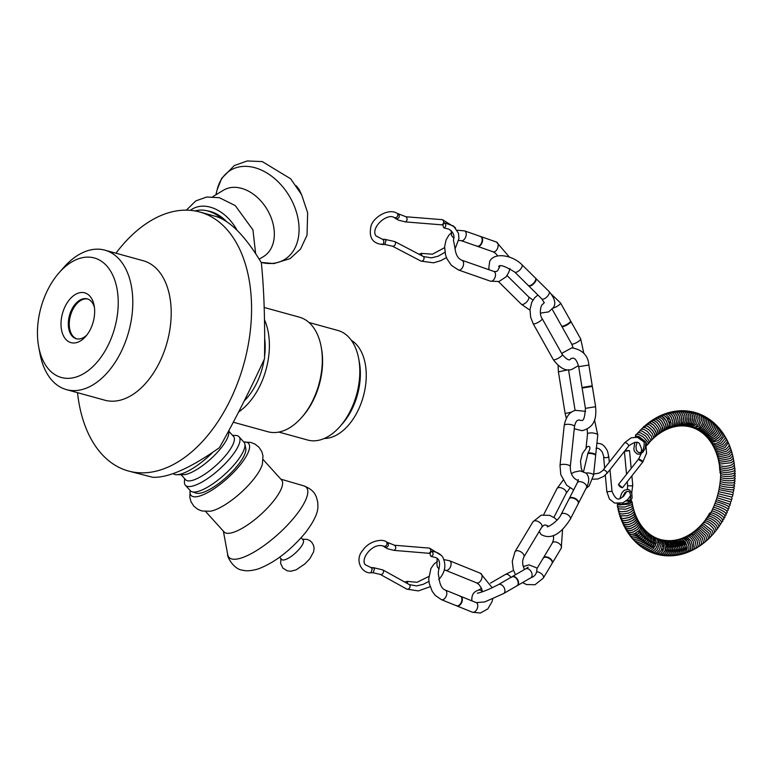 <?xml version="1.0" encoding="UTF-8"?>
<svg xmlns="http://www.w3.org/2000/svg" width="774" height="774" viewBox="0 0 774 774"><rect width="100%" height="100%" fill="white"/><g stroke="black" fill="none" stroke-linecap="round" stroke-linejoin="round"><path stroke-width="1.16" d="M516.655 585.995A5.176 3.473 -120.1 0 0 516.819 585.908A5.176 3.473 -120.1 0 0 517.226 579.697A5.176 3.473 -120.1 0 0 511.633 576.959A5.176 3.473 -120.1 0 0 511.479 577.046M517.187 585.695A5.176 3.473 -120.1 0 0 517.845 585.125A5.176 3.473 -120.1 0 0 517.593 579.484A5.176 3.473 -120.1 0 0 512.823 576.446A5.176 3.473 -120.1 0 0 512.001 576.746M551.959 563.666A5.176 2.932 -149 0 0 552.046 563.54A5.176 2.932 -149 0 0 549.114 558.373A5.176 2.932 -149 0 0 543.174 558.218A5.176 2.932 -149 0 0 543.106 558.344M552.288 563.133A5.176 2.932 -149 0 0 552.491 562.621A5.176 2.932 -149 0 0 549.356 557.967A5.176 2.932 -149 0 0 543.783 557.386A5.176 2.932 -149 0 0 543.416 557.812M578.168 503.806A5.176 2.796 -152.9 0 0 578.246 503.681A5.176 2.796 -152.9 0 0 574.908 498.833A5.176 2.796 -152.9 0 0 569.025 498.978A5.176 2.796 -152.9 0 0 568.967 499.104M578.459 503.255A5.176 2.796 -152.9 0 0 578.613 502.781A5.176 2.796 -152.9 0 0 575.13 498.408A5.176 2.796 -152.9 0 0 569.548 498.146A5.176 2.796 -152.9 0 0 569.248 498.543M480.906 236.592A5.176 3.115 109.3 0 1 481.476 236.912A5.176 3.115 109.3 0 1 482.144 242.504A5.176 3.115 109.3 0 1 478.139 246.461A5.176 3.115 109.3 0 1 477.49 246.355M480.325 236.399A5.176 3.115 109.3 0 1 480.48 236.438A5.176 3.115 109.3 0 1 481.709 242.349A5.176 3.115 109.3 0 1 477.065 246.209A5.176 3.115 109.3 0 1 476.91 246.151M76.761 338.848A20.666 12.752 105.4 0 1 69.554 320.001A20.666 12.752 105.4 0 1 82.092 299.77A20.666 12.752 105.4 0 1 87.733 299.035M226.414 221.441A33.911 24.042 -121.1 0 0 208.941 211.167L206.232 210.605A36.165 25.639 58.9 0 1 222.022 218.868M195.174 210.963A36.165 25.639 58.9 0 1 206.232 210.605M75.92 259.803A61.997 38.255 105.4 0 1 117.967 296.007A61.997 38.255 105.4 0 1 85.159 372.739A61.997 38.255 105.4 0 1 38.7 346.849A61.997 38.255 105.4 0 1 59.153 272.671A61.997 38.255 105.4 0 1 75.92 259.803M77.042 293.598A25.832 15.935 -74.6 0 0 61.591 330.198A25.832 15.935 -74.6 0 0 85.624 336.506A25.832 15.935 -74.6 0 0 94.147 305.595A25.832 15.935 -74.6 0 0 77.042 293.598M192.02 491.78L196.219 493.115A33.911 10.236 -42.1 0 0 205.913 491.297A33.911 10.236 -42.1 0 0 233.458 470.321A33.911 10.236 -42.1 0 0 245.774 448.33L244.874 444.015A36.165 10.923 137.9 0 1 231.726 467.477A36.165 10.923 137.9 0 1 202.362 489.836A36.165 10.923 137.9 0 1 192.02 491.78A36.165 10.923 137.9 0 1 190.346 490.745L185.392 485.259A36.165 10.923 137.9 0 1 184.435 481.767L184.638 478.642M232.548 435.346L235.673 435.452A36.165 10.923 137.9 0 1 239.05 436.768L244.004 442.244A36.165 10.923 137.9 0 1 244.874 444.015M239.05 436.768A36.165 10.923 137.9 0 1 228.785 459.766A36.165 10.923 137.9 0 1 197.409 484.36A36.165 10.923 137.9 0 1 185.392 485.259M228.988 431.408L233.535 436.439A32.285 9.752 137.9 0 1 224.363 456.979A32.285 9.752 137.9 0 1 196.354 478.932A32.285 9.752 137.9 0 1 185.625 479.745L181.077 474.704M229.114 430.121L228.765 433.634A32.285 9.752 137.9 0 1 190.743 472.721A32.285 9.752 137.9 0 1 183.322 474.704L176.714 474.704A37.452 11.31 -42.1 0 0 185.315 472.401A37.452 11.31 -42.1 0 0 212.821 452.268M226.231 435.452A37.452 11.31 -42.1 0 0 227.111 433.846M173.153 473.611A37.452 11.31 -42.1 0 0 176.714 474.704M86.843 335.026A20.666 12.752 105.4 0 1 76.268 338.731A20.666 12.752 105.4 0 1 68.528 320.136A20.666 12.752 105.4 0 1 81.115 299.499A20.666 12.752 105.4 0 1 87.249 298.89A20.666 12.752 105.4 0 1 94.438 307.491M38.7 346.849L40.016 353.863A72.33 44.631 -74.6 0 0 66.458 389.622A72.33 44.631 -74.6 0 0 128.707 331.756A72.33 44.631 -74.6 0 0 104.896 250.166A72.33 44.631 -74.6 0 0 83.437 252.305A72.33 44.631 -74.6 0 0 63.874 267.32L59.153 272.671M66.458 389.622L104.867 400.206A72.33 44.631 -74.6 0 0 167.107 342.34A72.33 44.631 -74.6 0 0 143.306 260.751L104.896 250.166M128.368 470.989L152.565 477.268C168.093 478.061 190.394 468.183 219.468 447.633C233.816 422.207 248.841 392.582 264.524 358.749C265.076 320.833 264.021 288.818 261.331 262.686C245.397 236.244 230.284 220.851 216.004 216.488L199.76 212.008A134.318 82.876 105.4 0 1 245.252 358.652A134.318 82.876 105.4 0 1 134.463 472.275A134.318 82.876 105.4 0 1 128.368 470.989A134.318 82.876 105.4 0 1 77.516 392.67M115.955 253.214A134.318 82.876 105.4 0 1 159.899 215.985A134.318 82.876 105.4 0 1 199.76 212.008M244.226 400.942A52.951 32.672 -74.6 0 0 264.157 359.523M264.553 356.824A52.951 32.672 -74.6 0 0 264.679 338.567M264.505 319.836A59.414 36.659 105.4 0 1 238.634 411.971M301.512 417.641L302.692 416.296A56.831 35.062 -74.6 0 0 321.442 348.3L321.113 346.539A59.414 36.659 105.4 0 1 301.512 417.641A59.414 36.659 105.4 0 1 267.814 431.728L233.313 422.217M264.186 307.471L299.393 317.176A59.414 36.659 105.4 0 1 307.133 320.978A59.414 36.659 105.4 0 1 321.113 346.539M339.931 426.561L342.292 423.891A51.664 31.879 -74.6 0 0 359.329 362.068L358.672 358.565A56.831 35.062 105.4 0 1 339.931 426.561A56.831 35.062 105.4 0 1 307.694 440.038L278.804 432.076M309.01 322.506L337.899 330.469A56.831 35.062 105.4 0 1 345.301 334.107A56.831 35.062 105.4 0 1 358.672 358.565M324.287 438.481A51.664 31.879 -74.6 0 0 362.88 397.981A51.664 31.879 -74.6 0 0 353.06 341.46A51.664 31.879 -74.6 0 0 351.348 340.318M243.8 442.022L250.757 442.418L254.907 444.034L259.009 447.285L261.757 451.561L262.976 455.828L262.386 464.139A38.748 11.697 -42.1 0 1 240.859 492.699A38.748 11.697 -42.1 0 1 210.276 511.237L201.946 510.985L197.825 509.34L193.848 506.177L191.023 501.765L189.833 497.479L190.143 490.523A38.748 11.697 -42.1 0 0 227.653 478.09A38.748 11.697 -42.1 0 0 243.82 442.041M205.642 511.527L224.083 531.931A38.748 11.697 -42.1 0 0 260.674 514.623A38.748 11.697 -42.1 0 0 281.581 479.967L263.141 459.562M279.656 557.193L281.726 559.496A14.464 4.363 -42.1 0 0 295.387 553.033A14.464 4.363 -42.1 0 0 303.195 540.097L301.115 537.795M237.067 230.275A38.748 27.467 -121.1 0 0 190.404 210.344M259.203 259.164L263.499 256.571A38.748 27.467 -121.1 0 0 266.972 209.203A38.748 27.467 -121.1 0 0 223.425 190.249L212.676 196.741M457.124 606.032L472.343 612.195A5.166 3.173 -67.9 0 0 473.572 612.302A5.166 3.173 -67.9 0 0 477.539 607.677A5.166 3.173 -67.9 0 0 476.223 602.627L484.747 601.92L503.555 593.581A5.166 3.464 -120.1 0 0 504.367 588.153A5.166 3.464 -120.1 0 0 498.379 584.631C488.965 589.478 481.941 592.333 477.297 593.223M431.379 556.506L431.05 556.419C429.58 554.261 429.831 552.568 431.805 551.359C433.624 553.236 433.488 554.948 431.379 556.506L435.269 557.454C439.497 558.586 440.58 562.891 438.539 570.38L438.287 573.834L439.081 578.381C439.913 584.931 441.973 588.83 445.253 590.059L460.366 596.193A5.166 3.173 -67.9 0 1 461.169 596.783M437.087 558.557L436.962 565.214L437.591 567.4L439.129 568.851M456.312 605.694A5.176 3.183 -67.9 0 0 456.466 605.761A5.166 3.173 -67.9 0 0 457.463 605.897M537.117 571.841A5.166 2.922 -149 0 1 542.071 574.308A5.166 2.922 -149 0 1 543.28 578.13L552.046 563.53A5.166 2.922 -149 0 0 552.288 562.756M543.754 557.638A5.166 2.922 -149 0 0 543.184 558.209L537.088 568.368M583.577 471.53L588.017 452.906A5.176 1.616 -174 0 1 595.69 454.957L595.603 455.789M581.642 420.34L580.577 420.446C577.656 419.034 575.624 421.066 574.492 426.532L570.293 466.548C570.235 473.166 572.47 477.674 577.017 480.083L578.197 480.615M588.008 452.945C590.427 448.765 590.572 446.559 588.424 446.337L587.253 446.83L582.367 453.603L580.49 461.256L581.264 468.318L582.358 471.143M596.899 443.173L595.699 455.006M585.889 472.953A5.166 1.616 -174 0 1 591.094 473.465A5.166 1.616 -174 0 1 593.581 475.139L595.632 455.625A5.176 1.616 -174 0 0 593.068 453.932A5.176 1.616 -174 0 0 587.766 453.467M595.999 448.301C597.867 447.682 599.947 448.92 602.249 452.035L604.146 457.637C607.503 457.821 608.877 457.415 608.287 456.408M596.831 443.134L599.676 443.608C602.443 443.908 605.045 446.395 607.503 451.078L608.79 456.776M592.778 479.174L597.828 479.009L603.536 476.494L607.3 473.049L628.856 445.776C628.072 443.986 626.717 442.912 624.802 442.573L631.1 437.832L637.379 437.291L644.442 442.283M606.681 473.078C607.725 472.585 606.787 471.501 603.875 469.808L599.202 473.069L593.697 474.085M620.264 504.484L619.094 503.671L620.264 504.484L628.856 504.106L618.958 504.987L617.371 503.719M629.426 501.397L626.079 500.991M628.575 502.752L619.597 504.803M628.856 504.106L629.649 503.758L632.077 497.972L631.836 493.454L629.765 490.184L627.782 489.313L624.231 490.271L621.764 492.97L619.926 498.408M631.274 500.933L631.632 501.155C632.716 503.013 632.503 504.271 631.013 504.948L624.802 506.999C615.582 507.086 617.42 506.583 617.7 503.052M631.632 501.155L631.807 502.355L629.562 503.835M626.882 500.323L629.852 500.488M644.355 441.557L645.922 442.283L645.206 448.446L642.788 452.297L639.237 454.212L637.089 453.97L634.554 451.503L633.829 449.152L634.806 442.244M644.142 441.132L639.827 437.726L636.683 437.165M635.212 437.068L635.851 435.897L638.966 436.623L645.41 441.586M645.893 442.177L647.093 444.847L646 445.65M638.182 437.494L637.882 436.962M657.774 553.633L664.063 548.011L661.093 540.107M655.597 538.162C661.606 539.662 655.017 554.368 649.879 550.856M654.262 537.514L655.365 545.864L647.983 549.937M652.946 536.798L653.672 545.196L646.126 548.93M651.66 536.024L651.989 544.432L644.297 547.837M650.383 535.182L650.344 543.59L642.517 546.657M649.134 534.283L648.718 542.671L640.785 545.399M647.915 533.315L647.122 541.665L639.101 544.054M646.725 532.28L645.555 540.571L637.466 542.632M645.555 531.196L644.026 539.41L635.88 541.132M644.423 530.045L642.536 538.162L634.361 539.565M643.32 528.826L641.085 536.837L632.89 537.92M642.256 527.558L639.682 535.444L631.487 536.208M641.22 526.223L638.318 533.963L630.152 534.437M640.224 524.84C645.264 528.274 630.142 538.588 628.875 532.599M639.266 523.398C644.268 526.881 628.507 536.779 627.666 530.703M638.347 521.908C643.32 525.43 626.94 534.882 626.524 528.748M637.476 520.37C642.439 523.901 625.421 532.918 625.46 526.746M636.644 518.774C641.607 522.315 623.95 530.887 624.463 524.695M635.851 517.129C640.853 520.679 622.538 528.777 623.534 522.595M635.106 515.445C640.156 518.977 621.174 526.601 622.683 520.447M634.399 513.723C639.527 517.235 619.868 524.366 621.909 518.27M633.742 511.953C638.985 515.436 618.61 522.073 621.212 516.045M633.596 509.05L634.1 511.063L633.596 512.185L631.729 513.907L627.559 515.736L620.748 515.871L619.171 514.207L619.161 512.969M633.113 507.212L633.558 509.224L631.642 511.566L628.227 513.201L621.832 514.042L620.022 513.568L618.552 511.914L618.59 510.676M632.677 505.335L633.074 507.347L631.439 509.331L626.959 511.246L621.203 511.74L619.413 511.246L617.991 509.592L618.087 508.344M632.3 503.439L632.639 505.47L631.216 507.134L625.827 509.166L618.861 508.895L617.507 507.26L617.662 505.993M646.309 445.621C648.254 444.653 648.709 443.386 647.664 441.838L643.581 437.233C634.293 431.195 635.909 435.598 635.251 437.223M648.07 443.966L648.902 443.376L649.347 441.277L645.555 435.897L640.291 432.705L638.047 432.656L636.644 434.446M649.338 442.515L650.682 440.957L650.711 439.787L647.577 434.707L641.965 430.963L639.682 430.876L638.182 432.618M650.644 441.112L652.018 439.603L651.418 436.275L647.393 431.476L643.784 429.328L641.327 429.164L639.769 430.847M651.969 439.758L653.401 438.258L653.537 437.049L652.366 433.798L649.222 430.073L645.497 427.703L643.039 427.509L641.404 429.144M653.546 437.329C659.767 436.778 645.622 421.046 644.703 427.48M654.988 436.13C661.141 435.51 647.848 419.682 646.416 425.913M656.449 434.988C662.554 434.32 650.073 418.405 648.167 424.413M657.929 433.904C663.995 433.208 652.327 417.196 649.976 422.981M659.419 432.879C665.476 432.182 654.591 416.083 651.824 421.627M660.928 431.921C666.975 431.234 656.865 415.058 653.711 420.35M662.447 431.031C668.494 430.363 659.148 414.119 655.636 419.16M663.976 430.199C670.032 429.589 661.451 413.268 657.59 418.037M665.514 429.435C671.59 428.893 663.753 412.513 659.583 417.012M667.062 428.728C673.148 428.283 666.066 411.855 661.606 416.064M668.61 428.099L670.361 419.982L663.647 415.203M670.158 427.538C676.273 427.306 670.69 410.82 665.717 414.429M671.706 427.045C677.84 426.948 672.993 410.452 667.798 413.742M673.254 426.619C679.408 426.677 675.296 410.172 669.897 413.152M674.802 426.261C680.956 426.484 677.579 409.988 672.016 412.648M676.341 425.971C682.494 426.368 679.853 409.901 674.135 412.242M677.879 425.748C684.023 426.339 682.117 409.91 676.263 411.932M679.398 425.594C685.532 426.387 684.351 410.017 678.392 411.71M680.917 425.507C687.022 426.513 686.577 410.21 680.52 411.584M682.416 425.477C688.483 426.716 688.763 410.501 682.649 411.555M683.906 425.526C689.924 426.996 690.93 410.888 684.758 411.623M685.377 425.642C691.327 427.345 693.059 411.352 686.857 411.787M686.838 425.816C692.711 427.77 695.158 411.913 688.937 412.039M688.27 426.048C694.065 428.264 697.229 412.552 690.998 412.387M695.187 428.186C700.296 431.669 706.952 416.954 700.905 415.483M696.513 428.796C701.438 432.521 708.771 418.057 702.782 416.364M697.809 429.464C702.531 433.44 710.542 419.227 704.621 417.331M699.086 430.199C703.585 434.398 712.264 420.466 706.42 418.376M700.335 430.983C704.601 435.414 713.938 421.772 708.171 419.489M701.563 431.834C705.578 436.478 715.563 423.136 709.874 420.688M702.763 432.743C706.517 437.591 717.14 424.558 711.529 421.965M703.943 433.711C707.407 438.742 718.678 426.039 713.135 423.31M705.085 434.727C708.258 439.942 720.159 427.577 714.683 424.723M706.207 435.81C709.061 441.18 721.591 429.164 716.182 426.213M707.291 436.952C709.826 442.457 722.974 430.808 717.624 427.761M708.355 438.142C710.551 443.783 724.309 432.502 719.017 429.377M709.381 439.39C711.229 445.137 725.596 434.233 720.342 431.06M709.323 440.145L710.793 441.809L712.428 442.302L718.195 440.57L721.707 437.213L722.771 434.862L722.829 433.072L721.465 431.002M710.3 441.48L711.683 443.183L713.26 443.725L716.192 443.454L719.839 441.722L723.932 436.604L724.048 434.891L722.761 432.801M711.238 442.873L712.515 444.595L716.55 445.118L721.252 443.038L725.044 438.394L725.209 436.817L724 434.669M712.138 444.305L713.328 446.066L716.966 446.753L722.548 444.479L726.07 440.309L726.302 438.732L725.18 436.584M712.999 445.805L714.102 447.595L717.382 448.388L723.748 446.008L727.076 442.196L727.337 440.696L726.293 438.558M713.812 447.343L714.857 449.172L717.798 450.033L724.87 447.614L728.315 442.747L727.337 440.58M714.586 448.93L715.553 450.797L718.204 451.706L725.925 449.297L728.847 446.221L729.224 444.798L728.315 442.651M715.311 450.574L716.202 452.451L718.591 453.39L726.902 451.039L729.679 448.223L730.066 446.937L729.224 444.769M715.998 452.248L716.792 454.144L718.949 455.102L727.821 452.848L730.424 450.323L730.85 449.104L730.066 446.927M716.627 453.98L717.353 455.886L719.288 456.834L728.673 454.706L731.565 451.31L730.85 449.123M717.217 455.741L717.866 457.666L719.588 458.595L729.456 456.621L732.214 453.545L731.556 451.358M717.75 457.54L718.32 459.485L719.859 460.385L730.172 458.595L732.794 455.809L732.194 453.622M718.233 459.379L718.736 461.323L720.101 462.194L730.83 460.607L733.307 458.102L732.755 455.925M718.669 461.256L719.104 463.22L720.294 464.023L731.411 462.668L733.742 460.453L733.259 458.247M719.046 463.162L719.423 465.145L720.459 465.89C723.854 466.809 727.686 466.441 731.933 464.768L734.129 462.784L733.684 460.607M719.375 465.087L719.675 467.08L720.584 467.767C724.038 468.773 727.976 468.493 732.388 466.916L734.439 465.174L734.042 462.978M719.646 467.051L719.462 468.047L720.662 469.673C724.174 470.756 728.208 470.553 732.775 469.092L734.671 467.573L734.323 465.377M719.868 469.034L719.626 469.973L720.7 471.598C724.261 472.74 728.392 472.643 733.094 471.308L734.303 470.611L735.087 468.88L734.536 467.796M720.033 471.037L720.023 472.895L720.7 473.543C724.3 474.733 728.518 474.733 733.336 473.553L734.603 472.817L735.194 471.105L734.681 470.224M720.778 472.488L720.642 475.507C724.3 476.736 728.586 476.842 733.51 475.817L735.3 473.872L734.749 472.662M720.72 474.656L720.546 477.49C724.251 478.748 728.605 478.961 733.617 478.119L735.3 476.339L734.749 475.11M720.623 476.813L720.41 479.483C724.164 480.76 728.576 481.08 733.646 480.441L735.232 478.806L734.681 477.568M720.468 478.961L720.217 481.486C724.029 482.773 728.489 483.208 733.597 482.783L735.097 481.283L734.536 480.025M720.275 481.099L719.975 483.498C723.854 484.785 728.353 485.337 733.481 485.143L734.884 483.508L734.323 482.483M720.023 483.228L719.685 485.53C723.642 486.798 728.17 487.465 733.278 487.514L734.613 486.256L734.042 484.94M719.723 485.346L719.356 487.552C723.39 488.81 727.947 489.594 732.997 489.903C734.642 488.936 734.632 487.978 732.968 487.039M719.375 487.456L718.969 489.594L732.639 492.293C734.013 491.248 734.1 490.368 732.891 489.642M718.978 489.545L718.524 491.625L732.185 494.692C733.375 494.141 733.52 493.299 732.61 492.177M718.533 491.616L718.04 493.667L731.643 497.092C733.036 495.882 733.22 495.07 732.185 494.663M718.04 493.667L717.498 495.699L730.995 499.482C731.981 499.675 732.194 498.872 731.643 497.092M717.508 495.699L716.918 497.73L730.269 501.823C730.869 503.39 730.55 504.193 729.321 504.251M715.582 501.775L716.298 499.685L729.466 504.116C730.559 505.006 730.153 505.828 728.247 506.593M714.847 503.787L715.631 501.639C719.733 502.461 724.048 504.038 728.586 506.36L729.137 508.073L727.995 508.934M714.063 505.78L714.924 503.564C718.959 504.338 723.197 506.002 727.647 508.557L728.305 509.979L727.086 511.237M713.222 507.754L714.179 505.461C718.156 506.196 722.306 507.938 726.641 510.705L727.212 512.669L726.118 513.51M712.341 509.718L713.396 507.328C717.314 508.034 721.368 509.853 725.577 512.804L726.167 514.923L725.083 515.745M711.412 511.672L712.573 509.157C716.434 509.843 720.401 511.74 724.454 514.845L725.064 517.138L723.99 517.951M710.435 513.597L711.712 510.956C715.524 511.643 719.375 513.597 723.274 516.829L724.058 518.851L722.829 520.118M709.41 515.503C708.645 514.052 709.119 513.123 710.822 512.717C714.576 513.414 718.32 515.426 722.045 518.764L722.819 521.134L721.61 522.237M708.016 516.297L708.394 515.136L709.903 514.439C713.589 515.155 717.217 517.216 720.768 520.641L721.649 522.498L720.342 524.317M706.885 517.951L707.184 516.974L708.955 516.123C712.573 516.868 716.066 518.967 719.443 522.45L720.362 524.579L719.017 526.349M705.724 519.557L706.052 518.609L707.968 517.777C711.519 518.541 714.886 520.689 718.079 524.201L719.017 526.601L717.633 528.332M704.514 521.115L705.782 519.538L706.962 519.383C710.426 520.196 713.657 522.363 716.666 525.894L717.614 528.565L716.192 530.267M703.276 522.624L704.582 521.096L705.936 520.95C709.303 521.811 712.39 523.998 715.205 527.51L716.173 530.451L714.702 532.154M702.008 524.085L703.373 522.595L704.882 522.479C708.142 523.388 711.083 525.585 713.715 529.068L714.683 532.319L713.164 533.973M700.712 525.488L702.134 524.037L703.808 523.969L712.186 530.548L713.144 534.099L711.577 535.743M699.377 526.833L700.867 525.43L702.715 525.42L710.619 531.961L711.548 535.869L709.952 537.446M698.022 528.129L699.57 526.775L701.602 526.833L709.023 533.296L709.922 537.543L708.268 539.091M696.648 529.358L698.245 528.052L700.47 528.207L707.397 534.553L708.452 537.862L708.249 539.159L706.546 540.678M695.245 530.529L696.9 529.281L699.338 529.551L705.733 535.734L706.797 539.372L706.546 540.668L704.785 542.187M693.823 531.641L695.526 530.451L698.187 530.858L704.05 536.837L705.114 540.823L704.795 542.168L702.986 543.629M692.391 532.696L694.133 531.564L697.026 532.125L702.328 537.843L703.402 542.139L703.005 543.59L701.138 545.002M690.94 533.683L692.778 532.609L695.865 533.383L700.586 538.762L701.65 543.483L701.196 544.915L699.261 546.309M689.47 534.602L691.356 533.596L694.694 534.611L698.816 539.575L699.86 544.761L699.328 546.212L697.355 547.537M687.989 535.463L689.934 534.524L691.569 534.747L693.533 535.84L697.006 540.271L698.061 545.883L697.451 547.392L695.41 548.689M686.499 536.256L688.512 535.395L690.127 535.656L692.391 537.079L695.168 540.842L696.242 546.947L695.555 548.505L693.436 549.753M685.009 536.982L687.07 536.198L688.821 536.566L691.298 538.394L693.252 541.22L694.365 548.04L693.62 549.55L691.434 550.749M683.51 537.649L685.609 536.943L687.409 537.388L691.114 541.142L692.759 546.396L692.488 548.979L691.656 550.517L689.411 551.659M683.181 538.317C687.718 534.312 694.636 550.836 688.492 551.049M683.703 538.578C688.637 539.41 691.317 551.949 686.509 551.833M682.117 539.139L687.109 546.231L684.506 552.53M680.51 539.642L685.348 546.812L682.484 553.149M678.904 540.068L683.577 547.334L680.443 553.681M677.298 540.426L681.797 547.779L678.392 554.126M675.683 540.716L680.007 548.156L676.331 554.484M674.077 540.939L678.217 548.466L674.26 554.755M672.461 541.084L676.428 548.698L672.19 554.929M670.855 541.171L674.638 548.853L670.11 555.016M669.258 541.181L672.848 548.94L668.039 555.016M667.662 541.113L671.068 548.95L665.969 554.929M666.085 540.987L669.287 548.892L663.899 554.745M664.508 540.784L667.517 548.756L661.847 554.465M662.95 540.513C668.717 541.529 665.311 556.274 659.796 554.097M625.092 450.526L629.523 450.642L624.483 451.3M618.59 484.447L622.499 487.736C620.574 487.388 619.229 486.324 618.445 484.534L618.59 484.447M592.236 385.81L588.879 365.028L578.681 366.683C577.085 360.984 575.15 358.139 572.857 358.139L570.854 358.614C569.722 361.148 566.887 359.804 562.34 354.589A5.166 1.219 -29.3 0 1 559.941 357.249A5.166 1.219 -29.3 0 1 554.774 359.736A5.166 1.219 -29.3 0 1 553.323 359.649L533.189 323.735A5.166 1.219 -29.3 0 0 534.641 323.822A5.166 1.219 -29.3 0 0 539.807 321.336A5.166 1.219 -29.3 0 0 542.206 318.675L562.34 354.589M582.125 388.026L585.415 408.362C584.844 417.215 583.567 421.211 581.584 420.359M592.323 386.381L595.612 406.718L585.415 408.362M544.286 302.615L542.719 304.269C540.233 305.43 539.226 315.289 542.206 318.675M535.608 278.234A5.166 2.235 -45.3 0 0 535.502 278.098L521.918 264.669A5.166 2.235 134.7 0 1 521.705 267.456A5.166 2.235 134.7 0 1 518.048 271.403A5.166 2.235 134.7 0 1 514.652 272.013C505.19 266.208 499.878 264.35 498.717 266.44L498.92 266.053M514.652 272.013L528.236 285.442A5.166 2.235 -45.3 0 0 528.371 285.558M451.165 230.739L451.619 235.644L453.777 238.315M444.208 227.991L443.918 227.914C442.573 225.776 442.805 224.092 444.615 222.844C446.269 224.702 446.134 226.414 444.208 227.991L448.601 229.065C453.264 231.784 454.889 235.499 453.458 240.211L454.928 247.815C455.663 254.569 457.995 258.709 461.904 260.238L493.822 271.413L496.192 271.568L497.634 270.765L499.869 266.072M480.877 236.631A5.166 3.115 -70.7 0 0 480.509 236.457L464.545 230.875A5.166 3.115 109.3 0 1 465.774 236.776A5.166 3.115 109.3 0 1 461.13 240.627L477.094 246.209A5.166 3.115 -70.7 0 0 477.49 246.306M418.986 254.23L421.308 253.388L421.936 255.768M394.614 217.833L394.092 217.378L394.614 217.833C397.062 217.707 398.078 216.362 397.672 213.798L397.275 213.421C389.167 207.896 374.161 216.633 371.152 225.466C368.453 237.163 372.255 243.5 382.569 244.487L384.842 244.487L385.955 240.579L384.842 239.321L382.608 239.321L376.038 235.964C369.933 227.779 387.658 212.221 394.488 217.765M381.834 243.974C383.362 244.855 383.991 243.723 383.711 240.579L382.656 239.321M552.23 309.281L561.605 325.999A5.166 1.219 -29.3 0 0 561.624 326.028M570.631 320.978A5.166 1.219 -29.3 0 0 570.612 320.949L560.55 302.992A5.166 1.219 150.7 0 1 558.228 305.595A5.166 1.219 150.7 0 1 553.11 308.1M569.509 498.417A5.166 2.796 -152.9 0 0 569.045 498.969L561.131 514.439C558.238 521.434 546.696 528.062 547.266 526.572M561.131 514.439A5.166 2.796 -152.9 0 1 569.132 515.803A5.166 2.796 -152.9 0 1 570.332 519.141L578.246 503.661A5.166 2.796 -152.9 0 0 578.41 502.965M512.872 576.63A5.166 3.464 -120.1 0 0 511.643 576.949L498.379 584.631M503.555 593.581L516.819 585.899A5.166 3.464 -120.1 0 0 517.719 584.989M404.715 582.048L407.076 581.39L407.772 583.741M383.74 546.357L383.178 545.893L383.74 546.357C386.303 546.289 387.339 544.954 386.845 542.361L386.478 541.994C383.546 538.656 369.653 540.126 362.958 550.111C353.757 560.115 362.261 573.95 370.988 572.77L372.275 568.909L371.046 567.613L373.194 567.613L374.432 568.909L373.194 572.779L371.036 572.779M535.85 278.437A5.176 2.235 134.7 0 1 536.024 278.669A5.176 2.235 134.7 0 1 533.799 283.681A5.176 2.235 134.7 0 1 528.806 285.964A5.176 2.235 134.7 0 1 528.574 285.79M535.395 277.992A5.176 2.235 134.7 0 1 535.482 278.069A5.176 2.235 134.7 0 1 533.431 283.323A5.176 2.235 134.7 0 1 528.207 285.422A5.176 2.235 134.7 0 1 528.129 285.335M570.873 321.404A5.176 1.219 150.7 0 1 570.902 321.471A5.176 1.219 150.7 0 1 566.955 324.993A5.176 1.219 150.7 0 1 561.905 326.522A5.176 1.219 150.7 0 1 561.847 326.464M570.564 320.862A5.176 1.219 150.7 0 1 570.602 320.91A5.176 1.219 150.7 0 1 566.684 324.509A5.176 1.219 150.7 0 1 561.576 325.97A5.176 1.219 150.7 0 1 561.556 325.912L561.905 326.522M582.029 387.474L592.245 385.82L592.333 386.41L582.125 388.055L578.681 366.683M445.253 590.059A5.166 3.173 -67.9 0 1 446.569 595.119A5.166 3.173 -67.9 0 1 442.602 599.734A5.166 3.173 -67.9 0 1 441.373 599.637L456.476 605.761A5.176 3.183 -67.9 0 0 461.352 602.162A5.176 3.183 -67.9 0 0 460.356 596.174A5.176 3.183 -67.9 0 0 460.201 596.125M456.883 605.936A5.176 3.183 -67.9 0 0 457.56 606.081A5.176 3.183 -67.9 0 0 461.768 602.336A5.176 3.183 -67.9 0 0 461.352 596.715A5.176 3.183 -67.9 0 0 460.772 596.348M223.367 531.128L227.711 554.639A52.168 15.751 -42.1 0 0 278.253 534.079A52.168 15.751 -42.1 0 0 303.814 485.859L280.856 479.164M261.177 262.415A52.168 36.988 -121.1 0 0 271.926 263.441A52.168 36.988 -121.1 0 0 285.267 190.017A52.168 36.988 -121.1 0 0 217.155 189.669L221.732 178.291L234.319 165.559L247.196 160.963L262.28 161.582L290.637 178.794L301.599 194.69L307.655 212.773L307.026 235.18L300.554 249.044L290.086 258.622L273.909 263.595L261.09 262.396M492.225 587.795L480.499 573.292A5.166 3.173 112.1 0 1 481.496 579.271A5.166 3.173 112.1 0 1 476.61 582.87L478.942 584.476L481.438 588.182L482.531 591.762M480.499 573.292L449.52 560.734A5.166 3.173 112.1 0 1 450.516 566.713A5.166 3.173 112.1 0 1 445.64 570.303L444.189 569.983M552.404 562.94L561.256 548.186A5.166 2.922 -149 0 0 558.325 543.019A5.166 2.922 -149 0 0 552.394 542.874L553.536 539.526L553.516 535.424M557.067 520.089L554.552 517.893L549.734 515.368L541.239 515.174L532.967 521.782A5.166 2.922 31 0 1 534.157 520.921A5.166 2.922 31 0 1 539.904 522.634A5.166 2.922 31 0 1 541.819 527.104L523.843 557.038L522.711 560.395L522.702 564.304L524.385 569.577M515.445 574.753L513.288 569.567L512.262 561.295L514.991 551.727A5.166 2.922 31 0 1 516.181 550.865A5.166 2.922 31 0 1 521.928 552.578A5.166 2.922 31 0 1 523.843 557.038M596.918 443.338L597.78 435.133A5.166 1.616 -174 0 0 595.158 433.411A5.166 1.616 -174 0 0 589.827 432.966A5.166 1.616 -174 0 0 587.505 434.059L587.166 429.154M585.637 411.362L575.614 410.346C569.78 411.604 565.988 416.644 564.217 425.458A5.166 1.616 6 0 1 565.475 424.558A5.166 1.616 6 0 1 571.231 424.655A5.166 1.616 6 0 1 574.492 426.532M573.689 489.865L566.665 485.24L560.773 474.588L560.018 465.464A5.166 1.616 6 0 1 561.276 464.574A5.166 1.616 6 0 1 567.032 464.671A5.166 1.616 6 0 1 570.293 466.548M631.874 475.855L632.735 485.153L631.7 485.859L627.666 485.782L627.23 481.738M605.307 475.101L606.864 491.771L612.011 491.287C614.962 498.33 617.884 500.614 620.787 498.127L623.651 496.279L626.824 491.355M618.445 484.534L638.753 458.808L642.304 460.878L642.807 462.01L639.247 459.95M558.093 365.57L558.402 371.849L568.532 369.74M558.402 371.849L565.136 413.529L571.773 412.049M535.947 278.543L549.076 291.527A5.166 2.235 134.7 0 1 548.863 294.313A5.166 2.235 134.7 0 1 545.206 298.271A5.166 2.235 134.7 0 1 541.81 298.88L528.681 285.887M498.504 281.639L521.308 304.192A5.166 2.235 -45.3 0 0 526.523 302.083A5.166 2.235 -45.3 0 0 528.574 296.839L532.928 300.089M451.629 232.616L448.862 235.209L446.095 239.911L444.624 246.79L445.524 254.81L447.101 259.058L451.484 265.424L458.489 269.991A5.166 3.115 -70.7 0 0 459.756 270.01A5.166 3.115 -70.7 0 0 463.413 265.163A5.166 3.115 -70.7 0 0 461.904 260.238M481.147 236.68L496.463 242.039A5.166 3.115 109.3 0 1 497.701 247.951A5.166 3.115 109.3 0 1 493.057 251.792L477.732 246.432M458.489 269.991L490.416 281.165A5.166 3.115 -70.7 0 0 491.683 281.185A5.166 3.115 -70.7 0 0 495.331 276.337A5.166 3.115 -70.7 0 0 493.822 271.413M446.453 257.578L440.948 260.625L433.546 262.812L421.017 261.119C422.894 261.293 423.929 260.151 424.142 257.694L423.407 256.542L394.856 241.604L384.842 239.321M421.017 261.119L392.457 246.18C394.334 246.364 395.369 245.223 395.582 242.755L394.856 241.604M441.819 224.75L442.099 224.837C444.034 223.26 444.17 221.538 442.505 219.681L405.973 216.759L397.314 213.44M405.276 221.838L405.557 221.915C407.492 220.338 407.627 218.626 405.973 216.759M443.067 224.944L405.557 221.915L398.523 220.174L396.172 218.868C398.978 218.462 399.877 217.001 398.862 214.475M583.848 353.418L580.684 338.906A5.166 1.219 150.7 0 1 576.775 342.495A5.166 1.219 150.7 0 1 571.667 343.956L573.166 347.807M578.555 503.061L586.547 487.417A5.166 2.796 -152.9 0 0 585.337 484.079A5.166 2.796 -152.9 0 0 577.346 482.715L578.381 479.58M543.667 514.691L556.98 488.636A5.166 2.796 27.1 0 1 562.853 488.491A5.166 2.796 27.1 0 1 566.181 493.328L553.874 517.419M517.438 585.541L530.751 577.83A5.166 3.464 -120.1 0 0 531.554 572.412A5.166 3.464 -120.1 0 0 525.575 568.89L528.11 567.216L527.307 568.6M481.496 588.327L478.013 590.339A5.166 3.464 59.9 0 1 482.502 591.626M490.474 583.122L505.199 574.589A5.166 3.464 59.9 0 1 510.84 577.414M430.112 586.702L418.376 590.92L406.863 589.14C408.856 589.411 409.949 588.288 410.133 585.783L409.369 584.622L382.811 569.896L373.194 567.613M406.863 589.14L380.305 574.414C382.298 574.685 383.391 573.563 383.565 571.057L382.811 569.896M428.757 553.178L429.086 553.275C431.195 551.717 431.331 550.004 429.512 548.127L394.508 545.244L386.516 542.023M393.753 550.304L394.082 550.391C396.191 548.843 396.327 547.121 394.508 545.244M430.121 553.391L394.082 550.391L387.668 548.805L385.171 547.382C388.074 547.073 388.993 545.631 387.938 543.048M510.966 577.52L512.823 576.446M517.845 585.125L516.326 586.121M551.678 563.965L552.491 562.621M542.971 558.731L543.783 557.386M577.946 504.087L578.613 502.781M568.88 499.453L569.548 498.146M481.476 236.912L479.832 236.331M478.139 246.461L476.494 245.89M227.711 554.639C226.782 556.264 233.709 569.664 242.881 570.235C246.567 571.28 251.753 570.825 258.419 568.861C274.577 562.64 290.057 550.827 304.85 533.412C313.596 522.169 317.94 513.249 317.891 506.641L317.775 502.365L316.353 496.956C315.028 494.344 313.799 489.807 303.814 485.859M280.914 558.596L280.643 563.501L282.926 568.135L287.318 570.854L290.927 571.231L296.084 569.867L304.956 563.869L309.871 558.654L313.634 551.794L314.08 548.089L313.547 545.331L311.661 542.148L309.648 540.465L307.152 539.381L302.382 539.197M255.633 253.562L252.934 229.878L235.277 205.603L219.352 197.709L206.745 197.012L195.822 200.882L186.34 210.151M215.907 194.787L217.155 189.669M301.405 194.303L299.199 189.601L296.19 185.663M472.343 612.195L480.354 613.037L487.823 608.915L492.032 601.708L492.738 598.873M449.52 560.734L444.102 559.65M441.373 599.637L435.23 595.361L432.231 591.355L429.26 583.499L428.748 578.836L430.924 568.503L434.03 564.033L437.562 561.324M476.61 582.87L445.64 570.303M461.014 596.454L476.223 602.627M561.256 548.186L562.582 529.184M548.534 526.291L545.689 524.995L544.17 525.082L541.819 527.104M543.28 578.13L534.998 584.738L526.475 584.534L522.518 582.599M532.967 521.782L514.991 551.727M543.541 557.619L552.394 542.874M597.78 435.133L594.509 419.895M586.044 448.001L587.505 434.059M593.581 475.139L589.237 485.753L585.928 488.607M564.217 425.458L560.018 465.464M619.626 504.725L619.558 504.213M622.335 497.324L625.169 492.293L627.917 491.238L629.368 491.925C631.487 495.718 630.887 499.694 627.569 503.835M637.089 442.573L635.986 446.134L636.354 450.187L638.24 452.413L639.759 452.519C642.952 451.716 644.423 447.962 644.161 441.238M637.544 436.913L638.26 437.61M655.771 554.029L658.539 554.513L660.735 553.526L663.037 550.778L664.373 545.022L662.389 540.32L660.106 539.362M653.759 553.381L656.429 554L658.751 553.091L661.18 550.43L662.747 544.615L660.938 539.952L658.742 538.927M651.766 552.646L654.427 553.381L656.778 552.568L659.196 550.198L661.141 544.422L659.583 539.584L657.397 538.433M649.812 551.814L652.434 552.675L654.814 551.968L657.329 549.704L659.535 544.016L658.21 539.13L656.071 537.872M647.886 550.904L650.45 551.881L652.821 551.301L655.568 549.018L657.784 544.432L657.823 540.668L656.797 538.559L654.765 537.253M646.009 549.898L648.525 550.991L650.895 550.517L653.72 548.379L656.391 542.777L655.462 537.969L653.488 536.576M644.171 548.814L646.629 550.014L648.864 549.695L651.901 547.644L654.823 542.197L654.146 537.34L652.221 535.831M642.372 547.644L644.79 548.95L647.006 548.727L650.112 546.812L653.275 541.539L653.527 538.723L652.821 536.576L650.982 535.028M640.63 546.396L642.923 547.789L645.197 547.663L648.699 545.583L651.814 540.552L651.505 535.743L649.763 534.166M638.927 545.07L641.114 546.55L643.329 546.541L646.522 544.973L650.044 540.416L650.77 537.079L650.237 534.882L648.564 533.238M637.283 543.667L639.421 545.244L641.482 545.331L644.829 543.87L648.544 539.488L649.425 536.053L649.018 533.983L647.403 532.251M635.686 542.187L637.708 543.832L639.808 544.006L643.562 542.419L647.461 537.669L648.119 535.076L647.79 532.957L646.261 531.206M634.148 540.639L636.073 542.361L638.095 542.613L641.452 541.481L643.929 539.546L646.454 535.637L646.619 531.941L645.158 530.103M632.668 539.023L634.506 540.813L636.46 541.142L640.369 539.855L644.413 535.908L645.603 532.764L645.439 530.761L644.074 528.942M631.245 537.34L633.006 539.197L634.903 539.584L638.811 538.472L643.02 534.718L644.403 531.515L644.326 529.571L643.03 527.723M629.881 535.598L631.516 537.495L633.296 537.959L637.302 537.001L641.791 533.276L643.242 530.2L643.233 528.323L642.023 526.446M628.585 533.789L630.133 535.743L631.845 536.256L635.812 535.463L640.572 531.835L642.139 528.768L642.188 527.036L641.046 525.111M627.346 531.922L628.798 533.934L630.433 534.476L634.332 533.876L639.469 530.238L641.075 527.326L641.182 525.672L640.108 523.727M626.166 530.006L627.54 532.057L629.107 532.638L632.929 532.193L637.95 529.087L640.04 525.846L640.214 524.25L639.208 522.286M625.063 528.032L626.311 530.113L627.782 530.732L632.087 530.277L636.847 527.452L639.053 524.346L639.276 522.75L638.347 520.796M624.018 526.01L625.189 528.129L626.592 528.768L630.829 528.458L635.918 525.652L638.124 522.721L638.395 521.212L637.534 519.248M623.031 523.94L624.076 526.059L625.44 526.746L629.572 526.601L634.612 524.162L637.225 521.115L637.553 519.654L636.76 517.661M622.122 521.821L623.099 523.998L624.347 524.656L628.73 524.579L633.771 522.276L636.402 519.402L636.77 518.029L636.034 516.026M621.28 519.664L622.141 521.85L623.38 522.537L627.501 522.614L632.861 520.438L635.628 517.642L636.025 516.335L635.348 514.342M620.506 517.467L620.622 518.686L622.393 520.351L624.521 520.709L629.543 519.731L634.051 516.964L635.328 514.623L634.719 512.62M619.79 515.242L619.868 516.471L621.541 518.135L623.583 518.541L629.485 517.419L633.345 515.097L634.69 512.843L634.129 510.85M643.078 427.5L643.755 426.474L646.116 425.855L648.022 426.493L652.579 430.392L654.765 434.359L654.804 436.991L653.324 438.471M644.8 425.923L646.571 424.404L647.954 424.365L649.899 425.081L653.73 428.361L656.294 433.034L656.236 435.791L654.698 437.233M646.561 424.404L648.438 422.943L649.812 422.952L653.585 425.042L657.049 429.56L657.997 433.285L657.687 434.649L656.1 436.062M648.37 422.962L650.276 421.569L651.776 421.617L655.297 423.649L658.684 428.303L659.535 432.173L659.158 433.575L657.523 434.949M650.208 421.588L652.192 420.263L653.749 420.369L657.31 422.604L660.532 427.558L661.093 431.137L660.638 432.579L658.955 433.904M652.085 420.282L654.175 419.034L655.742 419.189L659.303 421.617L662.031 425.932L662.67 430.199L662.157 431.611L660.416 432.918M653.991 419.063L656.129 417.883L657.745 418.086L661.277 420.659L664.102 426.029L664.276 429.251L663.657 430.77L661.876 431.989M655.936 417.912L658.152 416.818L659.816 417.089L662.921 419.392L665.688 424.568L665.892 428.361L665.195 429.938L663.357 431.128M657.91 416.838L660.193 415.832L661.915 416.18L666.53 421.133L667.72 425.961L666.733 429.202L664.847 430.334M659.912 415.841L662.254 414.922L664.024 415.357L666.965 417.902L669.326 423.542L669.162 426.9L668.281 428.525L666.346 429.609M661.934 414.932L664.344 414.109L666.172 414.641L669.065 417.399L671.097 422.943L670.787 426.329L669.858 427.906L667.846 428.941M663.986 414.109L666.462 413.384L668.32 414.013L671.164 416.983L672.877 422.362L672.432 425.797L671.406 427.383L669.346 428.351M666.056 413.364L668.591 412.745L670.39 413.422L673.138 416.47L674.657 421.878L674.115 425.245L672.945 426.929L670.855 427.819M668.146 412.716L670.729 412.203L672.548 412.977L674.899 415.638L676.437 421.52L675.75 424.887L674.531 426.513L672.354 427.354M670.245 412.145L672.867 411.749L674.715 412.619L676.979 415.454L678.227 421.22L677.385 424.607L676.07 426.203L673.864 426.958M672.364 411.671L675.025 411.381L676.873 412.368L679.291 415.977L680.017 420.785L679.011 424.394L677.598 425.961L675.363 426.629M674.483 411.284L677.173 411.12L679.021 412.203L681.226 415.764L681.642 421.646L680.656 424.21L679.137 425.768L676.853 426.358M676.621 410.984L679.33 410.946L681.255 412.232L683.219 415.832L683.345 421.656L680.704 425.642L678.343 426.155M678.75 410.791L681.468 410.868L683.374 412.261L685.009 415.338L685.28 420.804L683.926 424.055L682.213 425.594L679.824 426.019M680.888 410.675L683.606 410.878L685.474 412.378L686.983 415.551L686.79 421.675L685.464 424.21L683.665 425.642L681.294 425.952M683.026 410.665L685.735 410.984L687.544 412.581L688.918 415.841L688.415 422.004L685.164 425.729L682.755 425.942M685.145 410.742L687.912 411.226L689.605 412.871L690.834 416.199L690.04 422.352L686.596 425.903L684.206 426M687.264 410.917L690.002 411.526L691.627 413.239L692.711 416.625L691.733 422.546L688.105 426.106L685.638 426.126M689.373 411.188L692.062 411.913L693.62 413.693L694.559 417.128L693.33 422.981L689.528 426.406L687.06 426.31M691.463 411.555L694.104 412.387L695.642 414.361L696.377 417.679L694.82 423.639L690.882 426.774L688.473 426.551M693.533 412.02L696.116 412.948L697.567 414.98L698.158 418.531L696.339 424.229L692.266 427.19L689.866 426.861M695.574 412.571L698.158 413.655L699.454 415.667L699.909 419.208L698.351 424.104L695.903 426.774L693.649 427.664L691.24 427.238M697.597 413.21L700.102 414.4L701.36 416.567L701.621 419.953L699.261 425.652L694.955 428.206L692.604 427.664M699.58 413.945L702.018 415.222L703.169 417.399L703.276 420.979L701.273 425.7L698.612 428.128L696.3 428.806L693.949 428.167M701.534 414.777L703.934 416.189L704.94 418.299L704.93 421.83L702.076 427.277L697.587 429.473L695.275 428.719M703.46 415.686L705.762 417.176L706.701 419.411L706.488 422.962L703.469 428.157L701.089 429.764L698.806 430.189L696.581 429.338M705.337 416.693L707.552 418.241L708.384 420.446L708.075 423.92L705.298 428.641L702.376 430.625L700.083 430.973L697.867 430.015M707.175 417.776L709.332 419.44L710.029 421.54L709.564 425.129L706.517 429.773L703.537 431.573L701.283 431.805L699.125 430.76M708.974 418.947L711.025 420.65L711.645 422.827L711.006 426.377L707.755 430.886L704.717 432.56L702.415 432.685L700.373 431.563M710.716 420.195L712.699 421.985L713.212 424.162L712.419 427.664L708.965 432.047L705.753 433.634L703.595 433.643L701.592 432.424M712.419 421.52L714.315 423.397L714.721 425.429L713.792 428.989L710.097 433.295L706.846 434.717L704.737 434.649L702.782 433.353M714.063 422.933L715.853 424.8L716.192 426.88L714.915 430.731L710.319 435.085L705.801 435.704L703.943 434.34M715.66 424.404L717.363 426.339L717.604 428.37L716.443 431.747L712.177 435.956L708.916 437.058L706.846 436.807L705.085 435.385M717.198 425.952L718.814 427.935L718.978 429.918L717.711 433.179L713.202 437.32L709.806 438.307L707.91 437.987L706.198 436.488M718.678 427.567L720.217 429.589L720.294 431.515L718.572 435.182L714.702 438.471L710.755 439.593L708.858 439.187L707.272 437.649M720.101 429.251L721.552 431.302L721.562 433.159L719.772 436.681L714.934 440.271L711.635 440.928L709.826 440.464L708.316 438.868M730.23 501.881C731.507 501.426 731.769 500.623 730.995 499.482M716.918 497.701L716.279 499.762M687.36 552.481L689.673 551.407L690.592 549.84L690.795 545.68L688.531 540.426L685.967 538.153L684.129 537.62L682 538.249M685.29 553.226L687.641 552.239L688.696 550.595L689.044 546.512L687.06 541.316L683.326 538.356L680.491 538.772M683.21 553.884L685.6 552.975L686.761 551.32L687.264 547.17L685.454 541.955L681.71 538.898L678.991 539.236M681.101 554.445L683.577 553.604L684.777 552.026L685.493 548.543L684.255 543.319L680.085 539.362L677.482 539.633M678.991 554.929L681.517 554.174L682.813 552.597L683.665 548.398L682.02 542.729L678.459 539.759L675.983 539.971M676.863 555.316L679.417 554.668L680.878 553.013L681.826 549.608L680.801 543.948L676.824 540.088L674.493 540.233M674.735 555.606L677.347 555.045L678.846 553.497L680.027 549.482L678.837 543.667L675.189 540.349L673.003 540.436M672.596 555.809L675.247 555.355L676.844 553.845L678.101 550.488L677.627 545.012L675.77 541.868L673.554 540.542L671.522 540.571M670.458 555.916L673.167 555.558L674.851 554.078L676.253 550.701L675.721 544.557L674.26 542.139L671.929 540.658L670.052 540.639M668.33 555.926L671.039 555.693L672.896 554.174L674.367 550.962L674.096 544.78L670.303 540.697L668.591 540.649M666.201 555.848L668.91 555.742L670.855 554.29L672.48 551.146L672.471 544.954L668.688 540.668L667.14 540.591M664.082 555.674L666.82 555.674L668.842 554.29L670.613 551.185L671.048 546.076L669.829 542.68L667.082 540.571L665.708 540.475M661.973 555.403L664.76 555.509L666.782 554.261L668.697 551.262L669.268 545.322L665.476 540.407L664.286 540.291M659.893 555.035L662.66 555.277L664.74 554.116L666.801 551.204L667.633 545.293L663.899 540.165L662.873 540.039M657.823 554.581L660.58 554.939L662.718 553.874L664.905 551.049L666.008 545.177L663.792 540.581L661.48 539.73M624.405 451.397L626.543 474.278M629.523 450.642L631.178 468.396M606.864 491.771L609.448 499.027L614.595 503.071L622.857 502.868L627.801 499.443L630.694 495.36M631.71 493.048L632.735 485.153M627.395 489.274L627.598 485.627M622.499 487.736L642.807 462.01L646.551 453.206L645.951 445.495M628.856 445.776C635.115 441.432 638.811 441.132 639.943 444.857L641.327 448.156L641.549 451.465M638.753 458.808L641.249 453.496M608.79 456.786L609.293 462.194M609.989 469.654L612.011 491.287M603.643 457.26L604.649 468.077M603.256 469.837L624.802 442.573M588.879 365.028C588.095 355.401 582.416 349.684 571.851 347.855L562.843 352.751L561.953 353.902M595.612 406.718C596.27 416.064 596.164 426.813 582.154 430.712L574.26 428.748M565.136 413.529L566.316 418.192M568.6 370.195L575.111 410.491M489.207 269.797L488.8 268.23L489.661 261.525C493.754 252.198 511.982 254.694 521.918 264.669M499.511 267.62L498.949 266.314M541.81 298.88L544.306 302.808M549.076 291.527C554.61 297.99 556.1 303.253 553.555 307.336L548.727 311.864L540.397 313.141M521.308 304.192L529.967 310.19M507.057 275.563L528.574 296.839M464.545 230.875L457.26 230.236M461.13 240.627L458.682 240.501M496.463 242.039L509.398 257.094M509.921 268.559L508.866 272.129L506.099 276.831L498.969 281.513L490.416 281.165M493.057 251.792L495.544 253.321L497.73 255.962M444.963 252.285L438.219 256.175L431.457 257.858L423.407 256.542M444.615 222.844L453.651 226.095L458.489 233.293L458.943 238.547L454.977 249.151M444.595 247.661L432.424 254.201L421.308 253.388M392.457 246.18L384.842 244.487M455.538 227.817L442.505 219.681M395.998 218.771L394.44 217.736M578.478 365.647L571.899 369.353C566.104 371.53 559.912 368.289 553.323 359.649M580.684 338.906L570.554 320.852M571.667 343.956L561.885 326.512M560.55 302.992L551.485 294.284M533.189 323.735L530.664 317.272L530.006 309.523L531.719 302.382L534.66 297.758L537.901 295.01M569.354 498.359L577.346 482.715M570.332 519.141C564.478 528.178 554.078 541.703 541.113 534.534L539.168 531.515M556.98 488.636L563.037 480.267M571.318 473.62L574.608 472.014L580.2 470.873L586.199 473.233C589.42 476.736 589.536 481.467 586.547 487.417M566.181 493.328L569.964 487.997M512.262 576.591L525.575 568.89M478.013 590.339C473.678 591.723 471.618 595.003 471.83 600.189L472.285 601.021M505.199 574.589L513.549 570.39M523.166 566.539L529.029 564.875L536.933 567.981C537.146 573.166 535.086 576.446 530.751 577.83M428.922 581.342L423.185 584.351L416.596 585.918L409.369 584.622M431.805 551.359C436.546 551.756 440.183 553.652 442.709 557.048C446.53 565.078 445.195 572.586 438.703 579.552M428.815 576.485L417.06 582.28L407.076 581.39M380.305 574.414L373.194 572.779M441.403 555.49L429.512 548.127M384.939 547.247L383.507 546.221M371.104 567.613L365.289 564.759C359.9 558.567 373.445 541.868 383.556 546.26M536.024 278.669L535.24 277.895M528.806 285.964L528.023 285.19M455.876 605.403L457.56 606.081M459.679 596.038L461.352 596.715"/></g></svg>
